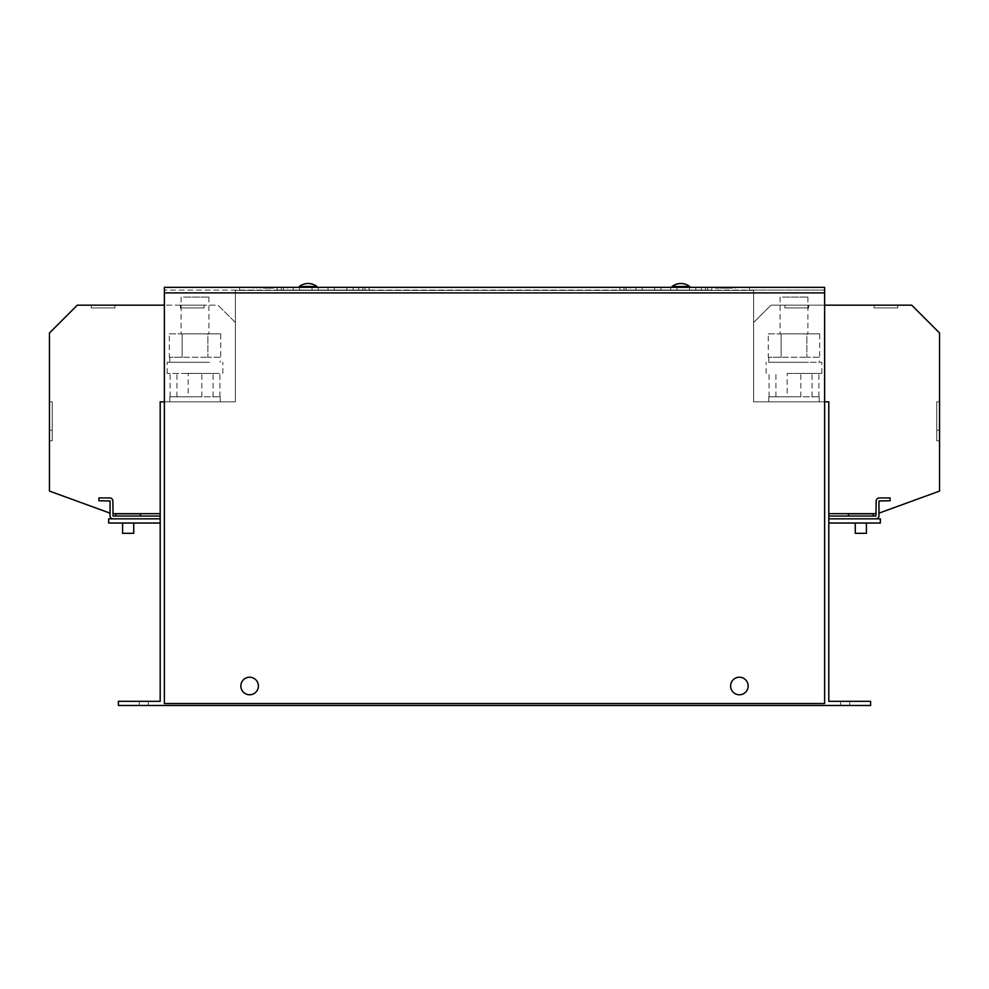 <?xml version="1.0" encoding="UTF-8"?>
<svg xmlns="http://www.w3.org/2000/svg" width="989" height="989" viewBox="0 0 989 989"><rect width="100%" height="100%" fill="white"/><g stroke="black" fill="none" stroke-linecap="round" stroke-linejoin="round"><path stroke-width="0.74" stroke-dasharray="4.95 3.71" d="M91.235 307.938L114.922 307.938L91.235 307.938L114.922 307.938L91.235 307.938L114.922 307.938L91.235 307.938L91.235 305.156L114.922 305.156L91.235 305.156L114.922 305.156L91.235 305.156L114.922 305.156L91.235 305.156L91.235 307.938L91.235 305.156M114.922 307.938L114.922 305.156M180.394 307.938L204.068 307.938L180.394 307.938L204.068 307.938L180.394 307.938L204.068 307.938L180.394 307.938L180.394 305.156L204.068 305.156L180.394 305.156L204.068 305.156L180.394 305.156L204.068 305.156L180.394 305.156L180.394 307.938L180.394 305.156M204.068 307.938L204.068 305.156M808.606 307.938L784.932 307.938L808.606 307.938L784.932 307.938L808.606 307.938L784.932 307.938L808.606 307.938L808.606 305.156L784.932 305.156L808.606 305.156L784.932 305.156L808.606 305.156L784.932 305.156L808.606 305.156L808.606 307.938L808.606 305.156M784.932 307.938L784.932 305.156M897.765 307.938L874.078 307.938L897.765 307.938L874.078 307.938L897.765 307.938L874.078 307.938L897.765 307.938L897.765 305.156L874.078 305.156L897.765 305.156L874.078 305.156L897.765 305.156L874.078 305.156L897.765 305.156L897.765 307.938L897.765 305.156M874.078 307.938L874.078 305.156M183.546 297.071L208.939 297.071L183.546 297.071M206.478 333.849L181.086 333.849L206.478 333.849M195.018 401.831L169.799 401.831L195.018 401.831M188.17 396.812L220.226 396.812L170.108 396.812L188.17 396.812L188.17 373.409L219.917 373.409L188.17 373.409M209.47 362.271L169.799 362.271L209.47 362.271M181.605 357.252L169.28 357.252L181.605 357.252M206.8 357.252L182.149 357.252L206.8 357.252M220.213 357.252L208.419 357.252L220.745 357.252L208.419 357.252L220.213 357.252L220.226 362.271M195.018 362.271L167.153 362.271L195.018 362.271M195.018 373.409L167.153 373.409L195.018 373.409M782.522 297.071L807.914 297.071L782.522 297.071M805.454 333.849L780.061 333.849L805.454 333.849M793.982 401.831L819.201 401.831L793.982 401.831M787.145 396.812L819.201 396.812L769.083 396.812L787.145 396.812L787.145 373.409L818.892 373.409L787.145 373.409M808.446 362.271L768.774 362.271L808.446 362.271M780.581 357.252L768.255 357.252L780.581 357.252M805.775 357.252L781.125 357.252L805.775 357.252M819.189 357.252L807.395 357.252L819.72 357.252L807.395 357.252L819.189 357.252L819.201 362.271M793.982 362.271L821.847 362.271L793.982 362.271M793.982 373.409L821.847 373.409L793.982 373.409M866.426 523.02L855.275 523.02L866.426 523.02L855.275 523.02L866.426 523.02L866.426 533.318L855.275 533.318M871.222 516.048L848.451 516.048L871.222 516.048M848.451 516.048L848.451 513.823L873.25 513.823L848.451 513.823L873.25 513.823L873.25 516.048M868.552 513.823L851.653 513.823L868.552 513.823M868.552 513.674L851.653 513.674L868.552 513.674M123.489 533.318L133.725 533.318L123.489 533.318M132.81 523.02L122.574 523.02L132.81 523.02M133.725 533.318L122.574 533.318M135.852 513.823L118.952 513.823L135.852 513.823M135.852 513.674L118.952 513.674L135.852 513.674M138.534 516.048L115.75 516.048L138.534 516.048M115.75 516.048L115.75 513.823L140.549 513.823L115.75 513.823L140.549 513.823L140.549 516.048M258.389 685.995A8.777 8.777 0 0 0 249.611 677.218A8.777 8.777 0 0 0 240.846 685.995A8.777 8.777 0 0 0 249.611 694.773A8.777 8.777 0 0 0 258.389 685.995M748.154 685.995A8.777 8.777 0 0 0 739.389 677.218A8.777 8.777 0 0 0 730.611 685.995A8.777 8.777 0 0 0 739.389 694.773A8.777 8.777 0 0 0 748.154 685.995M312.301 290.395L303.944 290.395L312.301 290.111M316.9 287.329L299.346 287.329L316.9 287.329M316.9 286.489L299.346 286.489M685.056 290.395L676.699 290.395L685.056 290.111M689.654 287.329L672.1 287.329L689.654 287.329M689.654 286.489L672.1 286.489M725.456 287.329L715.492 287.329L725.456 287.329M725.456 288.158L715.492 288.158L725.456 288.158M263.544 287.329L273.508 287.329L263.544 287.329M263.544 288.158L273.508 288.158L263.544 288.158M614.293 287.329L374.707 287.329M876.167 513.674L828.807 513.674L876.167 513.674L876.167 501.003L876.167 513.674L828.807 513.674L828.807 401.831L753.593 401.831L753.593 322.562L771 305.156L911.685 305.156L939.55 333.009L911.685 305.156L939.55 333.009L939.55 491.088L939.55 333.009L939.55 491.088L878.961 513.143L939.55 491.088L878.961 513.143L878.961 501.003L890.1 500.731L890.1 497.937L890.1 500.731L879.233 500.731L890.1 500.731L890.1 497.937L879.233 497.937A3.066 3.066 0 0 0 876.167 501.003A3.066 3.066 0 0 1 879.233 497.937A3.066 3.066 0 0 0 876.167 501.003L875.895 516.048L828.807 516.048L828.807 518.842L828.807 516.048M112.833 513.674L112.833 501.003L112.833 513.674L160.193 513.674L112.833 513.674L160.193 513.674L160.193 401.831L235.407 401.831L164.372 401.831L164.372 703.55L824.628 703.55L824.628 401.831L753.593 401.831L753.593 290.395L235.407 290.395L235.407 401.831L160.193 401.831L160.193 701.312L118.396 701.312L118.396 705.491L118.396 701.312L148.35 701.312L118.396 701.312L118.396 705.491L118.396 701.312L118.396 705.491L870.604 705.491L870.604 701.312L828.807 701.312L828.807 401.831L753.593 401.831L753.593 290.395L235.407 290.395L235.407 401.831L235.407 322.562L218 305.156L77.315 305.156L49.45 333.009L77.315 305.156L49.45 333.009L49.45 491.088L49.45 333.009L49.45 491.088L110.039 513.143L49.45 491.088L110.039 513.143L110.039 501.003L98.9 500.731L98.9 497.937L98.9 500.731L109.767 500.731L98.9 500.731L98.9 497.937L109.767 497.937A3.066 3.066 0 0 1 112.833 501.003A3.066 3.066 0 0 0 109.767 497.937A3.066 3.066 0 0 1 112.833 501.003L113.105 516.048L160.193 516.048L160.193 518.842L160.193 516.048M828.807 513.674L828.807 401.831L753.593 401.831L753.593 322.562L771 305.156L911.685 305.156L824.628 305.156M828.807 518.842L828.807 523.02L828.807 518.842L875.895 518.842A3.066 3.066 0 0 0 878.961 515.776L878.961 513.143M828.807 523.02L880.346 523.02L880.346 518.842L875.895 518.842M160.193 513.674L160.193 401.831L235.407 401.831L235.407 322.562L218 305.156L77.315 305.156L164.372 305.156M160.193 523.02L160.193 518.842L108.654 518.842L108.654 523.02L160.193 523.02L160.193 518.842L113.105 518.842L160.193 518.842M870.604 705.491L870.604 701.312L840.65 701.312L870.604 701.312L870.604 705.491L870.604 701.312L870.604 705.491L840.65 705.491L870.604 705.491M139.288 701.312L148.35 701.312L139.288 701.312L139.288 705.491L139.288 701.312M849.712 701.312L840.65 701.312L849.712 701.312L849.712 705.491L849.712 701.312M164.372 401.831L164.372 287.329L239.585 287.329L239.585 290.111L239.585 287.329L824.628 287.329L824.628 290.111L824.628 287.329M824.628 290.111L164.372 290.111L749.415 290.111L749.415 287.329L749.415 290.111L824.628 290.111L824.628 401.831M358.686 290.111L281.37 290.111L364.953 290.111L281.37 290.111L364.953 290.111L281.37 290.111L364.953 290.111L281.37 290.111L358.686 290.111L358.686 287.329L364.953 287.329L358.686 287.329L364.953 287.329L358.686 287.329L364.953 287.329L358.686 287.329L364.953 287.329L358.686 287.329L358.686 290.111M701.349 290.111L624.047 290.111L707.63 290.111L624.047 290.111L707.63 290.111L624.047 290.111L707.63 290.111L624.047 290.111L701.349 290.111L701.349 287.329L707.63 287.329L701.349 287.329L707.63 287.329L701.349 287.329L707.63 287.329L701.349 287.329L707.63 287.329L701.349 287.329L701.349 290.111M705.54 290.111L689.518 290.111L711.808 290.111L689.518 290.111L711.808 290.111L689.518 290.111L705.54 290.111L705.54 287.329L711.808 287.329L705.54 287.329L711.808 287.329L705.54 287.329L711.808 287.329L705.54 287.329L705.54 290.111M670.715 290.111L654.693 290.111L676.983 290.111L654.693 290.111L676.983 290.111L654.693 290.111L670.715 290.111L670.715 287.329L676.983 287.329L670.715 287.329L676.983 287.329L670.715 287.329L676.983 287.329L670.715 287.329L670.715 290.111M635.89 290.111L619.868 290.111L642.158 290.111L619.868 290.111L642.158 290.111L619.868 290.111L635.89 290.111L635.89 287.329L642.158 287.329L635.89 287.329L642.158 287.329L635.89 287.329L642.158 287.329L635.89 287.329L635.89 290.111M362.864 290.111L346.842 290.111L369.132 290.111L346.842 290.111L369.132 290.111L346.842 290.111L362.864 290.111L362.864 287.329L369.132 287.329L362.864 287.329L369.132 287.329L362.864 287.329L369.132 287.329L362.864 287.329L362.864 290.111M328.039 290.111L312.017 290.111L334.307 290.111L312.017 290.111L334.307 290.111L312.017 290.111L328.039 290.111L328.039 287.329L334.307 287.329L328.039 287.329L334.307 287.329L328.039 287.329L334.307 287.329L328.039 287.329L328.039 290.111M293.214 290.111L277.192 290.111L299.482 290.111L277.192 290.111L299.482 290.111L277.192 290.111L293.214 290.111L293.214 287.329L299.482 287.329L293.214 287.329L299.482 287.329L293.214 287.329L299.482 287.329L293.214 287.329L293.214 290.111M164.372 290.111L164.372 287.329M287.651 287.329L358.686 287.329L281.37 287.329L358.686 287.329L281.37 287.329L358.686 287.329L281.37 287.329L358.686 287.329L281.37 287.329L287.651 287.329L287.651 290.111L287.651 287.329M630.314 287.329L701.349 287.329L624.047 287.329L701.349 287.329L624.047 287.329L701.349 287.329L624.047 287.329L701.349 287.329L624.047 287.329L630.314 287.329L630.314 290.111L630.314 287.329M695.786 287.329L705.54 287.329L689.518 287.329L705.54 287.329L689.518 287.329L705.54 287.329L689.518 287.329L695.786 287.329L695.786 290.111L695.786 287.329M660.961 287.329L670.715 287.329L654.693 287.329L670.715 287.329L654.693 287.329L670.715 287.329L654.693 287.329L660.961 287.329L660.961 290.111L660.961 287.329M626.136 287.329L635.89 287.329L619.868 287.329L635.89 287.329L619.868 287.329L635.89 287.329L619.868 287.329L626.136 287.329L626.136 290.111L626.136 287.329M353.11 287.329L362.864 287.329L346.842 287.329L362.864 287.329L346.842 287.329L362.864 287.329L346.842 287.329L353.11 287.329L353.11 290.111L353.11 287.329M318.285 287.329L328.039 287.329L312.017 287.329L328.039 287.329L312.017 287.329L328.039 287.329L312.017 287.329L318.285 287.329L318.285 290.111L318.285 287.329M283.46 287.329L293.214 287.329L277.192 287.329L293.214 287.329L277.192 287.329L293.214 287.329L277.192 287.329L283.46 287.329L283.46 290.111L283.46 287.329M260.626 287.329L260.206 288.158L260.626 287.329M263.754 287.329L270.516 287.329L263.334 287.329L263.754 288.158L270.516 288.158L270.516 287.329L270.516 288.158L263.754 288.158L263.754 287.329L263.334 288.158L263.754 287.329M257.276 287.329L256.856 288.158L257.276 287.329M263.334 288.158L263.334 287.329L263.334 288.158M722.526 287.329L722.106 288.158L722.526 287.329M725.666 287.329L732.416 287.329L725.246 287.329L725.666 288.158L732.416 288.158L732.416 287.329L732.416 288.158L725.666 288.158L725.666 287.329L725.246 288.158L725.666 287.329M719.188 287.329L718.768 288.158L719.188 287.329M725.246 288.158L725.246 287.329L725.246 288.158M49.45 430.19L49.45 401.831L49.45 440.797L49.45 401.831L49.45 440.797L49.45 401.831L49.45 440.797L49.45 430.19L52.232 430.19L52.232 401.831L49.45 401.831L52.232 401.831L52.232 430.19L49.45 430.19L52.232 430.19L52.232 440.797L52.232 401.831L49.45 401.831L52.232 401.831L52.232 430.19L49.45 430.19L52.232 430.19L52.232 440.797L49.45 440.797L52.232 440.797L52.232 401.831L49.45 401.831L52.232 401.831L52.232 430.19L49.45 430.19M113.105 518.842A3.066 3.066 0 0 1 110.039 515.776L110.039 513.143M235.407 322.562L218 305.156L235.407 322.562M939.55 430.19L939.55 401.831L939.55 440.797L939.55 401.831L939.55 440.797L939.55 401.831L939.55 440.797L939.55 430.19L936.768 430.19L936.768 401.831L939.55 401.831L936.768 401.831L936.768 430.19L939.55 430.19L936.768 430.19L936.768 440.797L936.768 401.831L939.55 401.831L936.768 401.831L936.768 430.19L939.55 430.19L936.768 430.19L936.768 440.797L939.55 440.797L936.768 440.797L936.768 401.831L939.55 401.831L936.768 401.831L936.768 430.19L939.55 430.19M753.593 322.562L771 305.156L753.593 322.562M776.971 396.812L793.982 396.812L776.971 396.812M800.83 396.812L800.83 373.409M775.92 396.812L775.92 373.409M818.892 396.812L818.892 373.409M812.056 396.812L812.056 373.409M769.083 396.812L769.083 373.409M819.72 333.849L806.851 333.849L819.72 333.849L819.72 357.252M768.255 333.849L806.851 333.849L806.851 357.252L806.851 333.849L781.125 333.849L781.125 357.252L781.125 333.849L768.255 333.849L768.255 357.252M177.995 396.812L195.018 396.812L177.995 396.812M201.855 396.812L201.855 373.409M176.944 396.812L176.944 373.409M219.917 396.812L219.917 373.409M213.08 396.812L213.08 373.409M170.108 396.812L170.108 373.409M220.745 333.849L207.875 333.849L220.745 333.849L220.745 357.252M169.28 333.849L207.875 333.849L207.875 357.252L207.875 333.849L182.149 333.849L182.149 357.252L182.149 333.849L169.28 333.849L169.28 357.252M936.768 430.19L936.768 440.797L936.768 430.19M936.768 440.797L939.55 440.797M52.232 430.19L52.232 440.797L52.232 430.19M52.232 440.797L49.45 440.797M235.407 292.892L164.372 292.892M824.628 292.892L753.593 292.892M181.086 297.071L181.086 333.849M220.226 401.831L220.226 396.812M222.871 373.409L222.871 362.271M780.061 297.071L780.061 333.849M819.201 401.831L819.201 396.812M821.847 373.409L821.847 362.271M715.492 288.158L715.492 287.329M735.21 288.158L735.21 287.329M253.592 288.158L253.592 287.329M273.298 288.158L273.298 287.329M148.35 705.491L148.35 701.312L148.35 705.491M840.65 705.491L840.65 701.312L840.65 705.491M253.79 288.158L253.79 287.329M273.508 288.158L273.508 287.329M715.702 288.158L715.702 287.329M735.408 288.158L735.408 287.329M766.129 373.409L766.129 362.271M768.774 362.271L768.774 357.252M768.774 401.831L768.774 396.812M807.914 297.071L807.914 333.849M167.153 373.409L167.153 362.271M169.799 362.271L169.799 357.252M169.799 401.831L169.799 396.812M208.939 297.071L208.939 333.849M277.192 290.111L277.192 287.329M299.482 290.111L299.482 287.329M312.017 290.111L312.017 287.329M334.307 290.111L334.307 287.329M346.842 290.111L346.842 287.329M369.132 290.111L369.132 287.329M619.868 290.111L619.868 287.329M642.158 290.111L642.158 287.329M654.693 290.111L654.693 287.329M676.983 290.111L676.983 287.329M689.518 290.111L689.518 287.329M711.808 290.111L711.808 287.329M624.047 290.111L624.047 287.329L624.047 290.111M707.63 290.111L707.63 287.329L707.63 290.111M281.37 290.111L281.37 287.329L281.37 290.111M364.953 290.111L364.953 287.329L364.953 290.111"/><path stroke-width="1.48" d="M855.275 533.318L855.275 523.02L855.275 533.318L866.426 533.318L866.426 523.02M873.25 516.048L873.25 513.823L848.451 513.823L848.451 516.048M122.574 533.318L122.574 523.02L122.574 533.318L133.725 533.318L133.725 523.02L133.725 533.318M140.549 516.048L140.549 513.823L115.75 513.823L115.75 516.048M249.611 677.218A8.777 8.777 0 0 0 240.846 685.995A8.777 8.777 0 0 0 249.611 694.773A8.777 8.777 0 0 0 258.389 685.995A8.777 8.777 0 0 0 249.611 677.218M739.389 677.218A8.777 8.777 0 0 0 730.611 685.995A8.777 8.777 0 0 0 739.389 694.773A8.777 8.777 0 0 0 748.154 685.995A8.777 8.777 0 0 0 739.389 677.218M299.346 287.329L299.346 286.489L316.9 286.489A14.39 14.39 0 0 0 299.346 286.489M316.9 287.329L316.9 286.489M672.1 287.329L672.1 286.489L689.654 286.489A14.39 14.39 0 0 0 672.1 286.489M689.654 287.329L689.654 286.489M374.707 287.329L614.293 287.329M164.372 401.831L160.193 401.831L160.193 701.312L118.396 701.312L118.396 705.491L870.604 705.491L870.604 701.312L828.807 701.312L828.807 401.831L824.628 401.831M828.807 518.842L880.346 518.842L880.346 523.02L828.807 523.02M160.193 523.02L108.654 523.02L108.654 518.842L113.105 518.842A3.066 3.066 0 0 1 110.039 515.776L110.039 501.003L98.9 500.731L98.9 497.937L109.767 497.937A3.066 3.066 0 0 1 112.833 501.003L113.105 516.048L160.193 516.048M164.372 703.55L164.372 287.329L824.628 287.329L824.628 703.55L164.372 703.55M160.193 518.842L113.105 518.842M164.372 305.156L77.315 305.156L49.45 333.009L49.45 491.088L110.039 513.143M112.833 513.674L160.193 513.674M828.807 516.048L875.895 516.048L876.167 501.003A3.066 3.066 0 0 1 879.233 497.937L890.1 497.937L890.1 500.731L878.961 501.003L878.961 515.776A3.066 3.066 0 0 1 875.895 518.842M824.628 305.156L911.685 305.156L939.55 333.009L939.55 491.088L878.961 513.143M876.167 513.674L828.807 513.674M824.628 292.892L164.372 292.892"/></g></svg>
